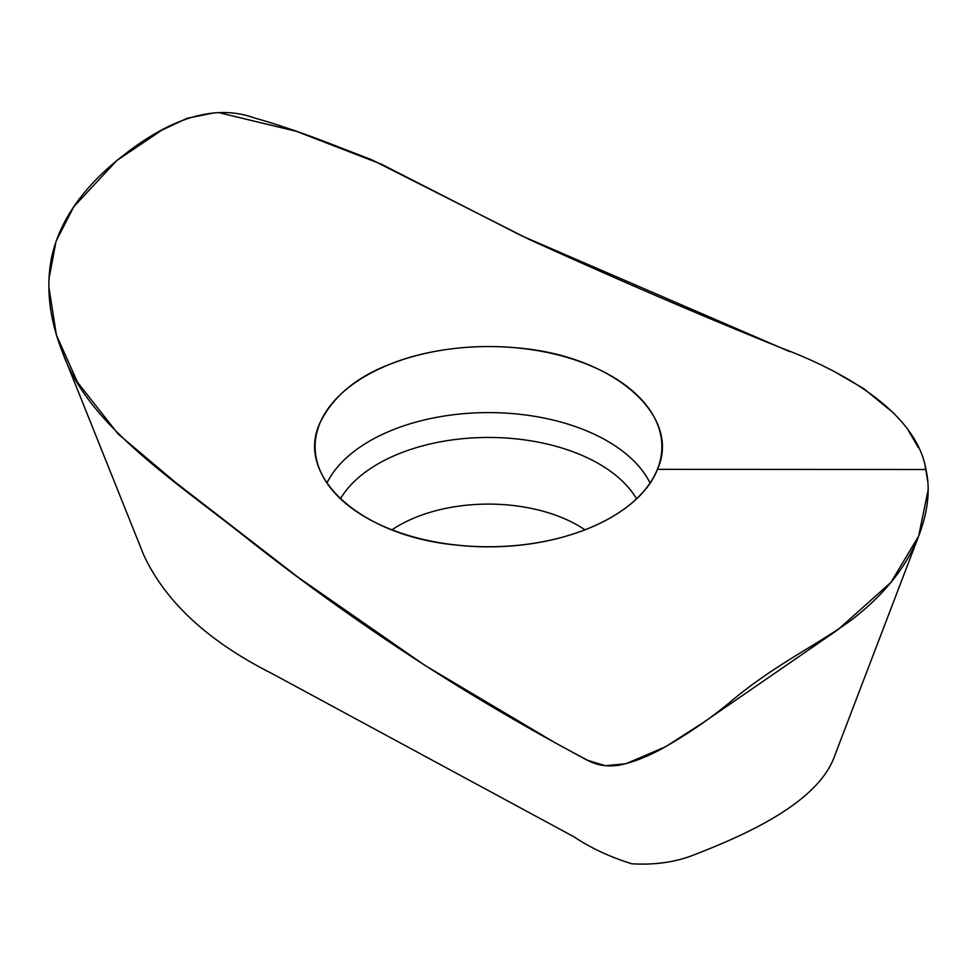 <?xml version="1.0" encoding="UTF-8"?>
<svg xmlns="http://www.w3.org/2000/svg" width="977" height="977" viewBox="0 0 977 977"><rect width="100%" height="100%" fill="white"/><g stroke="black" fill="none" stroke-linecap="round" stroke-linejoin="round"><path stroke-width="1.47" d="M62.491 352.245L143.704 554.96C165.431 601.844 208.199 641.376 271.997 673.556L573.987 836.825C590.743 848.012 610.027 857 631.838 863.79C655.274 865.146 676.267 862.068 694.83 854.545C757.053 830.511 820.607 798.759 835.274 754.232L919.125 534.895C928.113 510.776 930.397 488.988 925.976 469.51C917.11 417.594 856.023 376.035 780.843 347.775C699.642 314.997 615.73 278.872 529.107 239.389L371.736 159.776L330.348 143.753C301.771 132.713 276.528 124.128 254.606 118.034C208.174 101.034 160.546 126.485 125.178 153.987C84.596 185.056 60.098 219.324 51.696 256.792C45.687 287.262 49.29 319.088 62.491 352.245C88.419 426.143 176.165 481.685 249.929 540.623C322.96 597.961 398.018 649.949 475.091 696.589C513.865 719.976 552.164 741.616 589.961 761.523C598.706 765.589 608.402 766.811 619.052 765.186C632.253 762.61 646.554 757.114 661.966 748.687C686.892 734.728 709.815 719.023 730.747 701.584C774.541 664.629 818.555 644.307 851.822 619.699C884.612 594.443 907.047 566.172 919.125 534.895M657.448 469.351C681.97 415.433 613.08 355.628 517.322 347.897C468.85 343.306 422.98 350.963 391.252 363.725C356.861 376.572 333.133 396.235 320.065 422.723C294.688 475.933 360.428 535.579 454.647 544.885C549.721 555.852 638.042 519.434 657.448 469.351L925.976 469.51M365.887 375.864A173.393 100.106 -0 0 0 315.315 451.606A173.393 100.106 -0 0 0 365.887 517.444A173.393 100.106 -0 0 0 550.869 540.061A173.393 100.106 -0 0 0 661.673 451.606A173.393 100.106 -0 0 0 558.795 355.139A173.393 100.106 -0 0 0 365.887 375.864M789.782 351.647L521.217 235.628L381.409 164.185L296.41 131.333L219.849 112.868M213.939 112.892L187.12 118.29L161.62 130.271L116.715 160.619L73.776 206.745L56.055 241.295L48.96 278.946M48.85 287.006L56.434 335.148L77.586 382.386L118.241 434.106L175.775 482.614L298.327 577.431L424.946 665.41L554.411 742.373L586.982 760.118L605.264 765.687L625.793 763.782L665.691 746.697L702.854 722.821L837.765 629.835L890.939 582.39L918.649 536.117L928.15 489.929M927.869 482.333L925.072 465.736M918.502 447.82L908.378 430.564M893.601 413.039L863.57 388.504L833.699 371.223M326.929 483.004A168.007 96.992 180 0 1 488.5 412.599A168.007 96.992 180 0 1 650.059 483.004M391.997 529.827A126.754 73.177 180 0 1 584.991 529.827M340.46 498.783A156.271 90.226 180 0 1 488.5 437.452A156.271 90.226 180 0 1 636.54 498.783"/></g></svg>

